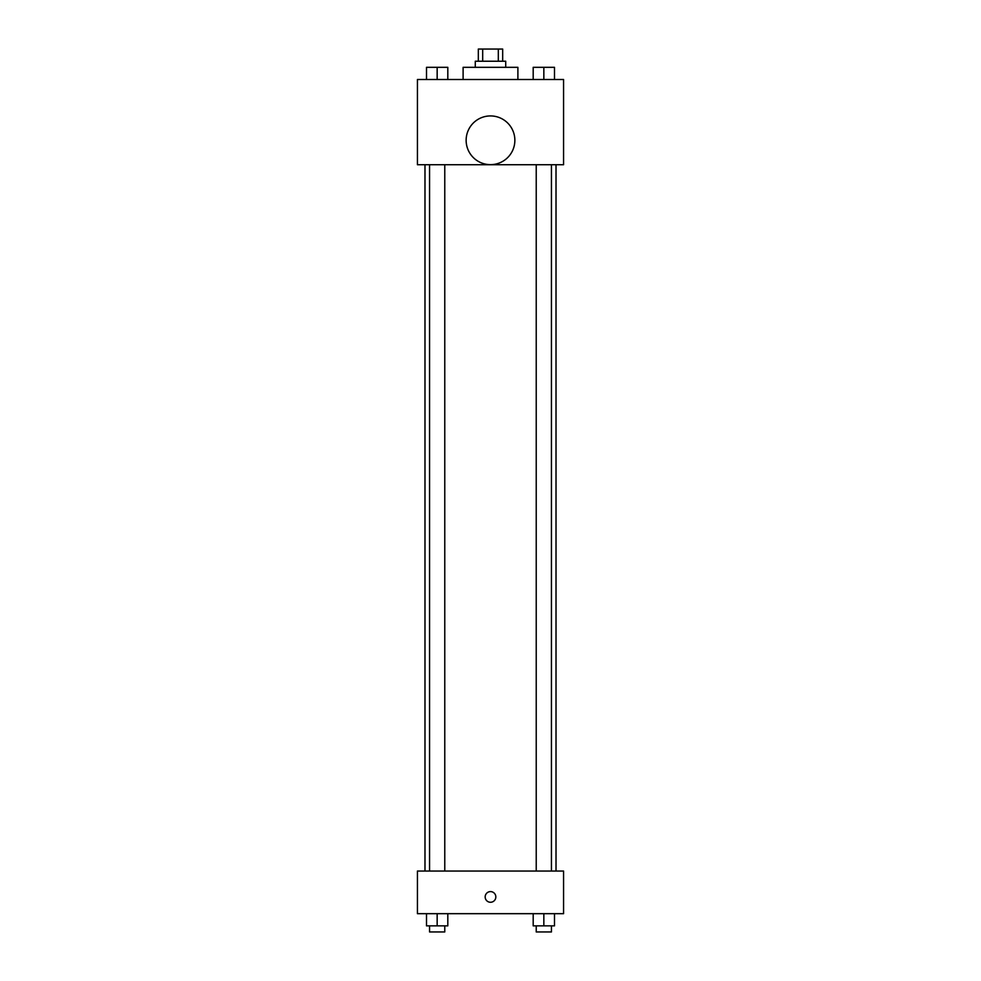 <?xml version="1.0" encoding="UTF-8"?>
<svg xmlns="http://www.w3.org/2000/svg" width="981" height="981" viewBox="0 0 981 981"><rect width="100%" height="100%" fill="white"/><g stroke="black" fill="none" stroke-linecap="round" stroke-linejoin="round"><path stroke-width="1.47" d="M482.689 61.227L482.689 49.05L478.323 49.05L478.323 61.227M482.689 49.05L502.677 49.05L502.677 61.227M498.311 61.227L498.311 49.05M475.282 67.321L475.282 61.227L505.718 61.227L505.718 67.321M517.894 79.498L517.894 67.321L463.106 67.321L463.106 79.498M417.428 79.498L563.572 79.498L563.572 164.734L417.428 164.734L417.428 79.498M490.5 164.649A24.353 24.353 0 0 1 469.409 128.106A24.353 24.353 0 0 1 511.591 128.106A24.353 24.353 0 0 1 490.5 164.649M417.428 871.054L563.572 871.054L563.572 913.679L417.428 913.679L417.428 871.054M490.5 902.262A5.322 5.322 0 0 1 485.889 894.267A5.322 5.322 0 0 1 495.111 894.267A5.322 5.322 0 0 1 490.5 902.262M533.186 913.679L533.186 925.856L554.498 925.856L554.498 913.679L554.498 925.856M543.842 925.856L543.842 913.679M551.445 925.856L551.445 931.95L536.227 931.95L536.227 925.856M426.502 913.679L426.502 925.856L447.814 925.856L447.814 913.679L447.814 925.856M437.158 925.856L437.158 913.679M444.773 925.856L444.773 931.95L429.555 931.95L429.555 925.856M533.186 79.498L533.186 67.321L554.498 67.321L554.498 79.498L554.498 67.321M543.842 79.498L543.842 67.321M551.445 67.321L536.227 67.321M426.502 79.498L426.502 67.321L447.814 67.321L447.814 79.498L447.814 67.321M437.158 79.498L437.158 67.321M444.773 67.321L429.555 67.321M556.019 871.054L556.019 164.734M424.981 871.054L424.981 164.734M536.227 164.734L536.227 871.054M551.445 164.734L551.445 871.054M444.773 871.054L444.773 164.734M429.555 871.054L429.555 164.734"/></g></svg>
